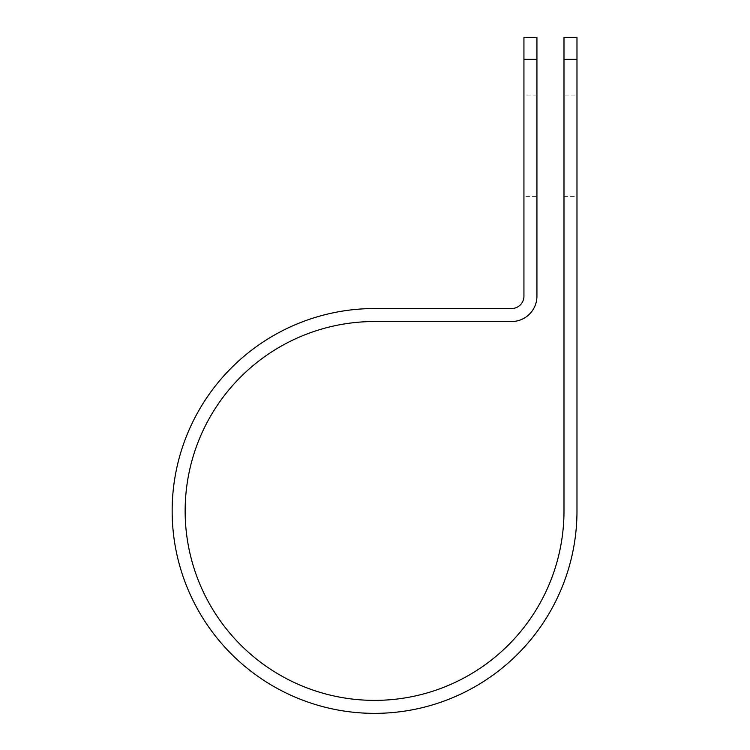<?xml version="1.0" encoding="UTF-8"?>
<svg xmlns="http://www.w3.org/2000/svg" width="750" height="750" viewBox="0 0 750 750"><rect width="100%" height="100%" fill="white"/><g stroke="black" fill="none" stroke-linecap="round" stroke-linejoin="round"><path stroke-width="0.56" stroke-dasharray="3.75 2.81" d="M563.991 95.081L563.991 196.397L563.991 95.081L576.984 95.081L576.984 196.397L576.984 95.081M563.991 196.397L576.984 196.397M536.934 196.397L536.934 95.081L536.934 196.397L523.941 196.397L523.941 95.081L523.941 196.397M536.934 95.081L523.941 95.081M563.991 37.5L563.991 510.947A189.422 189.422 0 0 1 374.569 700.378A189.422 189.422 0 0 1 185.147 510.947A189.422 189.422 0 0 1 374.569 321.525L511.603 321.525A25.331 25.331 0 0 0 536.934 296.203L536.934 37.5M523.941 37.5L523.941 296.203A12.338 12.338 0 0 1 511.603 308.541L374.569 308.541A202.416 202.416 0 0 0 172.153 510.947A202.416 202.416 0 0 0 374.569 713.362A202.416 202.416 0 0 0 576.984 510.947L576.984 59.316L563.991 59.316M576.984 37.5L576.984 59.316M536.934 59.316L523.941 59.316"/><path stroke-width="1.12" d="M563.991 59.316L563.991 37.5L576.984 37.5L576.984 59.316L563.991 59.316L563.991 510.947A189.422 189.422 0 0 1 374.569 700.378A189.422 189.422 0 0 1 185.147 510.947A189.422 189.422 0 0 1 374.569 321.525L511.603 321.525A25.331 25.331 0 0 0 536.934 296.203L536.934 59.316L523.941 59.316L523.941 37.5L536.934 37.5L536.934 59.316M523.941 59.316L523.941 296.203A12.338 12.338 0 0 1 511.603 308.541L374.569 308.541A202.416 202.416 0 0 0 172.153 510.947A202.416 202.416 0 0 0 374.569 713.362A202.416 202.416 0 0 0 576.984 510.947L576.984 59.316"/></g></svg>
